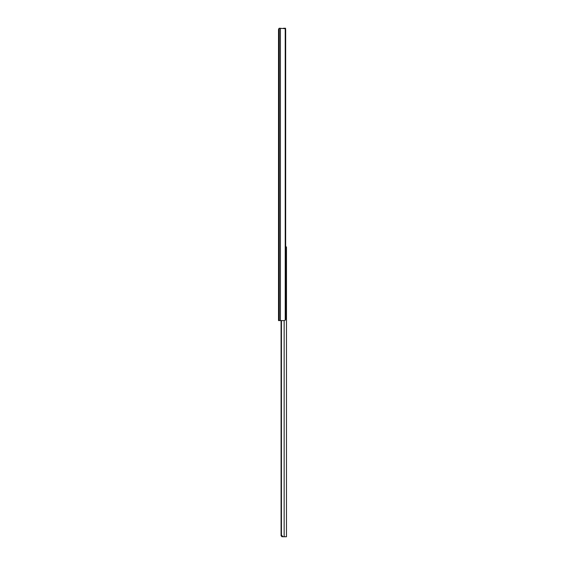 <?xml version="1.0" encoding="UTF-8"?>
<svg xmlns="http://www.w3.org/2000/svg" width="565" height="565" viewBox="0 0 565 565"><rect width="100%" height="100%" fill="white"/><g stroke="black" fill="none" stroke-linecap="round" stroke-linejoin="round"><path stroke-width="0.85" d="M285.226 320.178A1.674 1.278 90 0 0 285.664 318.914L285.664 29.924A1.674 1.278 90 0 0 285.226 28.66L285.226 320.178L284.343 320.588L278.531 320.588L278.531 319.507M285.226 28.66L279.174 28.25L278.531 29.747L278.531 320.588M283.877 28.25L285.551 28.25L285.551 29.232M278.531 29.747L278.743 29.246M280.417 28.25L280.417 320.588M285.664 29.924L285.664 246.919L286.469 246.919L286.469 536.75L281.956 536.722L284.16 536.75L284.16 320.588M283.503 28.25L284.343 28.25M278.531 29.5L278.849 28.667L278.531 29.5M281.08 320.588L281.08 535.733L281.419 535.076L282.994 536.75M281.956 536.722L281.08 535.733M281.109 320.588L281.109 535.076M281.419 320.588L281.419 535.076M279.265 28.25L279.265 320.588"/></g></svg>
